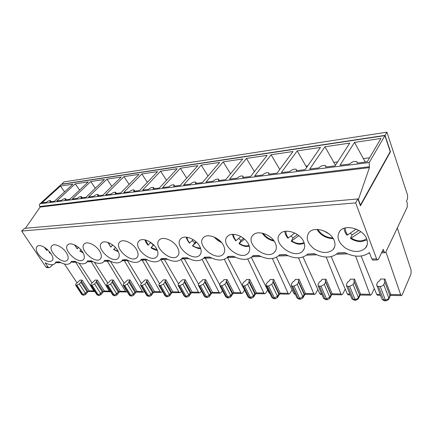 <?xml version="1.0" encoding="UTF-8"?>
<svg xmlns="http://www.w3.org/2000/svg" width="433" height="433" viewBox="0 0 433 433"><rect width="100%" height="100%" fill="white"/><g stroke="black" fill="none" stroke-linecap="round" stroke-linejoin="round"><path stroke-width="0.65" d="M292.519 286.083L291.387 285.742L291.295 284.384L292.627 282.143L294.597 280.692L295.387 279.361L299.095 279.345L298.31 280.687L298.581 282.143L304.145 294.418L302.856 296.692L299.647 298.364L294.012 286.089L297.26 284.4L302.856 296.692L302.759 298.104L300.442 299.192L299.647 298.364L298.164 298.337L292.519 286.083L294.012 286.089M274.105 298.7L272.942 297.888L267.183 285.986L266.16 285.677L266.116 284.335L267.491 282.154L269.429 280.746L270.241 279.453L273.748 279.437L272.936 280.741L273.109 282.154L278.792 294.083L277.461 296.286L274.343 297.915L268.59 285.991L271.745 284.346L277.461 296.286L277.391 297.698L275.161 298.721L274.343 297.915L271.919 297.568L271.626 296.968M243.6 238.345L241.035 240.488L238.935 243.682L244.499 239.097M250.301 298.256L249.11 297.466L243.259 285.888L242.339 285.618L242.339 284.281L243.752 282.164L245.652 280.795L246.491 279.534L249.803 279.523L248.964 280.79L249.062 282.164L254.842 293.763L253.467 295.907L250.436 297.487L244.591 285.894L247.654 284.292L253.467 295.907L253.424 297.314L251.27 298.272L250.436 297.487L248.19 297.173L247.92 296.643M227.774 297.834L226.567 297.065L220.641 285.796L219.802 285.553L219.845 284.237L221.285 282.175L223.157 280.844L224.013 279.615L227.152 279.604L226.297 280.838L226.313 282.175L232.175 293.46L230.773 295.55L227.823 297.087L221.896 285.802L224.879 284.248L230.773 295.55L230.751 296.941L228.667 297.85L227.823 297.087L225.728 296.805L225.479 296.329M195.949 241.711L192.474 245.857L196.458 242.182M204.82 280.882L211.52 293.336L212.37 292.129L205.691 279.68L204.82 280.882L204.771 282.186L210.692 293.179L209.263 295.209L206.389 296.702L200.403 285.715L203.304 284.2L209.263 295.209L209.269 296.589L207.245 297.449L206.389 296.702L205.199 296.686L199.212 285.71L200.403 285.715M186.163 297.054L184.923 296.324L178.889 285.628L178.196 285.428L178.32 284.151L179.809 282.197L182.504 279.767L185.329 279.756L184.442 280.925L184.334 282.192L190.304 292.908L188.853 294.884L186.055 296.345L180.02 285.634L182.85 284.156L188.853 294.884L188.885 296.253L186.915 297.07L186.055 296.345L184.923 296.324L184.014 295.734M153.509 244.753L150.944 247.8L153.704 244.948M167.257 296.567L166.526 296.692L165.655 295.983L159.588 285.553L158.954 285.374L159.117 284.108L163.295 279.837L165.98 279.826L165.087 280.963L164.924 282.202L170.932 292.648L169.46 294.575L166.727 295.999L160.665 285.558L163.42 284.118L169.46 294.575L169.514 295.928L167.603 296.708L166.727 295.999L165.655 295.983L164.821 295.452M152.497 292.405L153.471 292.6L154.386 291.436L147.577 279.891L146.673 281.006L146.462 282.213L152.497 292.405L151.009 294.283L148.346 295.674L142.257 285.482L144.941 284.08L151.009 294.283L151.085 295.62L149.223 296.367L148.346 295.674L146.56 295.176M131.421 295.934L130.739 296.02L129.857 295.344L123.751 285.407L123.221 285.26L123.448 284.037L127.611 279.962L130.052 279.956L129.137 281.039L128.882 282.219L134.934 292.172L133.434 294.007L130.831 295.36L124.731 285.412L127.351 284.043L133.434 294.007L133.532 295.328L131.713 296.037L129.158 294.911M114.745 295.636L114.085 295.707L113.202 295.046L107.092 285.342L106.599 285.206L106.859 283.999L111.01 280.021L113.332 280.016L112.418 281.077L112.125 282.224L118.182 291.95L116.672 293.742L114.133 295.062L108.023 285.347L110.583 284.01L116.672 293.742L116.796 295.046L115.016 295.728L112.558 294.656M83.141 252.899L79.84 251.129L80.906 249.717M325.226 280.633L331.364 294.954L332.095 293.558L325.979 279.253L325.226 280.633L325.6 282.132L331.018 294.776L329.784 297.119L326.482 298.84L320.988 286.197L324.333 284.454L329.784 297.119L329.665 298.532L327.251 299.696L326.482 298.84L324.902 298.813L319.402 286.191L320.988 286.197M297.466 234.589L293.13 237.852L291.252 241.23L298.857 235.628M345.437 227.926C345.133 230.269 345.864 232.591 347.634 234.908L346.855 235.005M360.868 231.693L350.611 238.448L350.578 237.836L352.191 234.865L358.838 230.372M118.355 251.762L113.598 249.549L115.405 247.449M383.757 284.578C383.075 285.71 381.89 286.332 380.196 286.435L385.31 299.885C386.994 299.804 388.168 299.192 388.834 298.056L383.757 284.578L384.888 282.105L384.266 280.508L384.942 279.036L380.477 279.052L379.801 280.514L377.728 282.105L376.58 284.562L381.581 298.375M384.536 300.767L383.53 299.858L378.399 286.43L376.813 285.937M378.399 286.43L380.196 286.435M388.931 298.84L390.128 296.118L389.927 295.56L388.661 299.457L386.296 300.805M384.888 282.105L389.927 295.56M384.942 279.036L390.626 294.261L389.987 295.717M377.717 295.268L376.667 294.37L361.127 256.033M397.294 227.975L411.085 270.078L411.031 273.894L402.165 294.9L401.315 295.582L400.649 294.662L385.906 251.903M359.563 295.154L358.389 297.568C357.701 298.673 356.565 299.263 354.979 299.349L349.658 286.316L353.111 284.513L358.389 297.568L358.243 298.981L355.726 300.226L354.979 299.349L353.306 299.317L347.975 286.305L346.562 285.872L346.373 284.503L347.591 282.121L349.631 280.579L350.351 279.161L354.54 279.15L353.826 280.568L354.313 282.116L359.845 295.674L360.462 293.899L354.54 279.15M98.572 295.42L97.301 294.765L91.19 285.277L90.741 285.152L91.027 283.967L95.157 280.081L97.382 280.07L96.456 281.109L96.126 282.235L102.188 291.734L100.672 293.487L98.188 294.781L92.077 285.282L94.583 283.972L100.672 293.487L100.813 294.776L99.076 295.425L96.705 294.413M78.579 247.449L77.188 248.813L74.893 245.04M112.753 245.04L110.832 247.119L108.358 242.567M407.274 203.234L407.258 207.05L385.808 252.109L384.921 252.731L384.082 251.649L383.237 249.327L378.415 259.329L377.468 259.979L376.618 258.891L355.661 202.898L357.902 198.947L360.445 205.805L390.49 151.766L385.072 135.361L386.929 132.179L407.567 195.11L407.545 198.904L406.538 200.999L407.274 203.234M365.392 162.023L363.325 158.575L369.587 157.764M352.191 234.865L350.129 233.208M332.809 237.939C326.309 237.62 321.308 234.794 317.806 229.458M293.13 237.852L290.868 235.99M82.6 251.968C79.044 246.047 70.444 241.906 67.797 244.775C62.19 249.392 78.514 264.92 83.38 259.654C84.906 257.971 84.646 255.41 82.6 251.968M366.735 239.043C363.493 229.014 345.545 223.764 339.954 230.957C336.252 236.607 338.005 242.269 345.22 247.936C353.36 252.591 360.115 252.634 365.479 248.06C367.552 245.565 367.974 242.561 366.735 239.043M334.195 240.526C330.828 231.038 314.288 225.842 309.065 232.413C305.546 237.695 307.186 243.157 313.985 248.786C321.665 253.467 328.046 253.706 333.129 249.511C335.185 247.075 335.543 244.082 334.195 240.526M303.798 241.906C300.34 232.911 285.022 227.79 280.14 233.804C270.939 242.756 294.77 260.601 302.921 250.831C304.956 248.466 305.249 245.489 303.798 241.906M99.666 251.194C96.088 245.062 87.082 240.824 84.283 243.882C78.411 248.78 95.206 264.579 100.315 259.015C101.896 257.272 101.679 254.664 99.666 251.194M117.624 250.377C114.025 244.023 104.575 239.687 101.614 242.951C95.46 248.158 112.764 264.222 118.128 258.339C119.762 256.536 119.595 253.879 117.624 250.377M136.536 249.516C132.926 242.918 122.988 238.486 119.849 241.982C113.397 247.519 131.253 263.849 136.898 257.619C138.587 255.746 138.468 253.045 136.536 249.516M156.492 248.607C152.871 241.749 142.397 237.214 139.063 240.964C132.292 246.87 150.76 263.459 156.697 256.845C158.44 254.907 158.375 252.163 156.492 248.607M177.573 247.649C173.952 240.504 162.884 235.871 159.339 239.898C152.227 246.204 171.365 263.048 177.617 256.022C179.414 254.014 179.403 251.227 177.573 247.649M199.884 246.631C196.263 239.184 184.534 234.442 180.767 238.789C173.287 245.533 193.167 262.615 199.754 255.14C201.605 253.061 201.648 250.225 199.884 246.631M223.531 245.56C219.926 237.771 207.456 232.932 203.44 237.625C195.57 244.845 216.273 262.16 223.217 254.187C225.122 252.038 225.225 249.159 223.531 245.56M248.634 244.418C245.062 236.266 231.758 231.325 227.477 236.407C219.19 244.152 240.818 261.673 248.136 253.159C250.09 250.934 250.258 248.022 248.634 244.418M275.339 243.2C271.81 234.648 257.565 229.614 252.996 235.135C244.266 243.454 266.928 261.153 274.652 252.044C276.649 249.749 276.876 246.799 275.339 243.2M47.397 267.681L45.887 266.988L21.65 231.038L355.661 202.898M52.75 264.639L50.25 267.199L49.01 267.643L47.966 266.934L45.146 262.744C49.514 265.034 52.761 265.332 54.894 263.637L55.911 261.938L59.294 261.83C64.198 264.606 67.878 265.034 70.33 263.112L71.369 261.445L74.914 261.332C80.056 264.211 83.926 264.617 86.54 262.56L87.59 260.926L91.314 260.807C96.7 263.8 100.786 264.184 103.568 261.965L104.629 260.385L108.537 260.26C114.198 263.372 118.518 263.729 121.489 261.337L122.544 259.811L126.658 259.681C132.617 262.923 137.185 263.248 140.368 260.661L141.407 259.21L145.748 259.069C152.032 262.452 156.881 262.739 160.291 259.93L161.298 258.577L165.877 258.431C172.523 261.96 177.682 262.198 181.351 259.151L182.298 257.906L187.137 257.749C194.184 261.445 199.689 261.629 203.64 258.301L204.511 257.197L209.637 257.034C217.128 260.904 223.006 261.023 227.276 257.386L228.039 256.444L233.474 256.271C241.457 260.336 247.763 260.374 252.39 256.385L253.002 255.649L258.777 255.465C267.318 259.74 274.1 259.686 279.117 255.291L279.539 254.799L285.683 254.604C294.851 259.113 302.164 258.945 307.63 254.095L314.353 253.689C324.095 258.404 331.965 258.149 337.967 252.937L344.966 252.715C354.557 257.359 362.713 257.332 369.436 252.628L371.85 259.004L376.618 258.891M66.357 252.704C62.828 246.983 54.601 242.935 52.09 245.63C46.732 249.982 62.623 265.25 67.261 260.255C68.733 258.631 68.436 256.114 66.357 252.704M38.191 253.987C36.02 250.583 35.663 248.071 37.114 246.447C41.536 241.706 57.042 256.845 51.9 260.823L49.746 261.602C45.606 261.261 41.752 258.723 38.191 253.987M262.176 233.111C265.104 237.344 269.099 240.012 274.165 241.121M316.918 229.436C320.696 235.314 326.152 238.399 333.28 238.686M121.992 260.758L122.501 260.758M104.369 261.083L105.343 261.283M87.699 261.31L87.975 261.559M88.251 261.716L88.987 261.786M384.926 135.605L390.214 151.615L360.456 205.074L358.394 199.51L369.441 167.609L369.192 162.548L384.926 135.605L61.313 184.398L40.009 203.748C39.3 204.544 39.23 205.475 39.787 206.53L40.134 207.071L25.428 228.283M360.18 205.096L360.456 205.074M273.613 240.353C269.234 239.287 265.732 236.943 263.096 233.327M241.035 240.488L238.594 238.437M353.826 280.568L359.763 295.333M347.975 286.305L349.658 286.316M354.313 282.116L353.111 284.513M87.769 261.234L88.072 261.716L90.4 261.646L89.902 260.855M91.174 260.812L90.4 261.646M104.526 260.904L104.716 261.207L107.157 261.131L106.659 260.32M107.925 260.276L107.157 261.131M122.144 260.59L124.758 260.59L124.26 259.757M125.521 259.719L124.758 260.59M140.86 260.098L143.274 260.022L142.776 259.167M144.032 259.123L143.274 260.022M160.692 259.486L162.776 259.421L162.278 258.544M163.522 258.506L162.776 259.421M181.633 258.842L183.338 258.793L182.845 257.889M184.079 257.846L183.338 258.793M203.77 258.165L205.063 258.122L204.571 257.191M205.789 257.153L205.063 258.122M227.222 257.446L228.039 257.418L227.747 256.845M228.754 256.423L228.039 257.418M214.308 237.095C216.278 239.476 218.681 241.284 221.512 242.523M253.083 255.643L252.385 256.672M317.865 289.52L315.5 293.818L314.51 294.44L313.752 293.601L298.521 257.879M281.32 172.632L289.85 171.555C291.977 169.541 294.121 168.805 296.28 169.352L296.307 170.743L305.135 169.628L320.485 147.431L297.206 150.89L281.32 172.632M307.782 165.801L305.909 166.045L306.726 167.327M305.909 166.045L297.206 150.89M345.236 289.103L342.655 294.159L341.707 294.797L340.971 293.931L326.195 257.067M90.735 181.541L72.306 199.007L77.22 198.39C78.93 197.004 80.332 196.414 81.426 196.62L80.928 197.919L85.972 197.286L104.353 179.516L90.735 181.541L95.32 188.247M107.698 283.036L94.421 262.338M84.181 295.154L82.99 295.127L81.685 294.375L75.58 285.103L75.894 283.934L80.008 280.135L82.129 280.129L80.847 282.24L86.903 291.533L85.382 293.244L82.952 294.51L76.847 285.217L79.293 283.94L85.382 293.244L85.539 294.516L83.84 295.144L82.952 294.51L82.102 294.494L83.374 295.133M76.847 285.217L75.997 285.217L82.102 294.494L81.556 294.175M75.58 285.103L75.997 285.217M61.594 184.355L64.079 181.887L386.929 132.179M57.237 262.755L56.073 262.425M21.65 231.038L24.551 228.359L357.902 198.947M71.818 261.602L71.266 262.133M56.577 261.916L57.08 262.669L59.197 262.604L58.699 261.851M59.711 262.079L59.197 262.604M60.463 186.033L41.99 202.833L46.466 202.271C48.112 200.966 49.422 200.398 50.401 200.576L49.833 201.843L54.423 201.264L72.885 184.187L60.463 186.033L64.56 191.889M366.756 246.063L366.48 246.106M366.35 246.355L366.464 246.653M385.072 135.361L61.513 184.214M390.101 151.821L390.49 151.766M358.394 199.51L358.118 199.532M318.818 167.901C320.999 165.79 323.262 165.043 325.616 165.65L325.708 167.03L335.131 165.839L349.745 143.09L324.961 146.765L309.719 169.049L318.818 167.901M367.211 161.79L380.943 138.457L354.513 142.381L340.029 165.222L349.756 163.993C351.997 161.785 354.4 161.016 356.965 161.693L357.128 163.068L367.211 161.79M106.951 179.132L121.235 177.01L102.935 195.142L97.636 195.813L98.096 194.498C96.938 194.271 95.487 194.872 93.745 196.301L88.581 196.955L106.951 179.132L111.817 186.342M123.962 176.604L138.955 174.38L120.775 192.891L115.2 193.594L115.616 192.268C114.388 192.019 112.883 192.636 111.108 194.114L105.679 194.796L123.962 176.604L129.137 184.377M141.824 173.958L157.585 171.614L139.556 190.52L133.683 191.262L134.051 189.925C132.747 189.649 131.183 190.276 129.37 191.808L123.659 192.528L141.824 173.958L147.339 182.358M160.6 171.165L177.194 168.702L159.355 188.025L153.158 188.804L153.482 187.451C152.091 187.153 150.468 187.792 148.616 189.378L142.598 190.136L160.6 171.165L166.494 180.29M180.372 168.231L197.859 165.639L180.263 185.384L173.714 186.212L173.99 184.848C172.502 184.518 170.808 185.172 168.919 186.818L162.564 187.619L180.372 168.231L186.688 178.174M201.21 165.141L219.666 162.397L202.368 182.596L195.445 183.468L195.662 182.098C194.065 181.73 192.301 182.401 190.368 184.112L183.652 184.956L201.21 165.141L208.002 176.014M223.206 161.872L242.718 158.976L225.782 179.641L218.443 180.566L218.605 179.186C216.89 178.786 215.044 179.473 213.068 181.243L205.956 182.141L223.206 161.872L230.54 173.839M246.464 158.424L267.123 155.355L250.62 176.507L242.832 177.487L242.935 176.101C241.089 175.657 239.151 176.361 237.127 178.207L229.587 179.159L246.464 158.424L254.409 171.652M271.085 154.765L293 151.512L277.023 173.173L268.736 174.218L268.779 172.832C266.782 172.339 264.747 173.059 262.674 174.986L254.664 175.998L271.085 154.765L279.772 169.444M75.25 183.836L88.251 181.909L69.821 199.321L65.015 199.927L65.545 198.644C64.512 198.455 63.158 199.028 61.481 200.376L56.793 200.966L75.25 183.836L79.585 190.098M49.189 252.58L50.861 253.381M47.273 249.359L46.629 250.355L47.527 249.581M49.676 251.79L49.248 252.412M91.991 282.89L79.12 263.259M91.19 285.277L92.077 285.282M96.126 282.235L94.583 283.972M319.402 286.191L318.136 285.807L318.001 284.443L319.278 282.132L321.281 280.638L322.038 279.263L325.979 279.253M324.961 146.765L335.494 165.282M348.441 294.884L347.353 294.007L331.213 256.628M333.724 162.429L337.653 161.915M374.296 288.513L371.487 294.516L370.588 295.176L369.885 294.283L355.601 256.065M363.325 158.575L354.513 142.381M124.147 283.204L110.377 261.229M329.058 233.923L323.202 230.616M220.581 241.484L215.564 237.706M194.747 242.832L192.149 240.607M222.465 290.603L221.057 292.643L219.953 293.195L219.12 292.443L202.146 259.464M219.645 284.589L205.356 258.225M199.212 285.71L198.449 285.493L198.536 284.194L184.339 258.869M205.691 279.68L202.714 279.691L201.843 280.887L200.003 282.186L198.536 284.194M190.304 292.908L191.148 293.163L192.063 291.885L185.329 279.756M184.442 280.925L191.197 293.065M184.334 282.192L182.85 284.156M178.889 285.628L180.02 285.634M170.932 292.648L171.841 292.876L172.756 291.658L165.98 279.826M165.087 280.963L171.885 292.805M164.924 282.202L163.42 284.118M159.588 285.553L160.665 285.558M146.673 281.006L153.499 292.556M146.462 282.213L144.941 284.08M147.577 279.891L145.023 279.902L140.844 284.07L140.649 285.315L146.738 295.479L148.2 296.345L147.323 295.652L141.234 285.477L140.649 285.315M141.234 285.477L142.257 285.482M134.934 292.172L135.967 292.34L136.877 291.225L130.052 279.956M129.137 281.039L135.984 292.318M128.882 282.219L127.351 284.043M123.751 285.407L124.731 285.412M118.182 291.95L119.275 292.096L120.174 291.03L113.332 280.016M112.418 281.077L119.275 292.096L120.174 291.03M112.125 282.224L110.583 284.01M107.092 285.342L108.023 285.347M162.527 291.506L161.071 292.421L160.215 291.718L142.23 260.157M159.501 283.626L145.466 260.06M127.215 291.755L126.355 291.966L125.489 291.295L107.379 261.223M144.465 291.68L143.301 292.188L142.435 291.501L124.379 260.704M141.396 283.399L127.459 260.606M181.503 291.285L180.853 292.145L179.722 292.665L178.872 291.95L160.995 259.584M201.453 290.987L200.447 292.389L199.326 292.925L198.482 292.188L181.01 259.47M178.52 283.886L164.399 259.481M227.152 279.604L233.76 292.383L232.873 293.785L232.175 293.46M244.585 290.159L242.767 292.914L241.69 293.482L240.872 292.708L224.354 259.302M249.803 279.523L256.325 292.654L255.459 294.121L254.842 293.763M267.664 290.018L265.678 293.201L264.623 293.785L263.821 292.989L247.741 258.983M246.031 292.919L227.547 257.548M273.748 279.437L280.156 292.941L279.334 294.478L278.792 294.083M292.053 289.818L289.888 293.498L288.86 294.104L288.075 293.282L272.417 258.512M270.132 293.872L269.185 293.054L251.281 257.364M299.095 279.345L305.373 293.238L304.599 294.851L304.145 294.418M294.911 294.18L293.753 293.352L276.449 257.289M320.891 294.521L319.76 293.671L303.046 257.045M153.342 244.926L150.608 242.545M373.073 260.081L371.85 259.004M102.188 291.734L103.319 291.88L104.218 290.835L97.382 280.07M96.456 281.109L103.319 291.88M110.702 291.718L109.3 291.095L91.168 261.721M72.647 262.192L73.383 262.263M75.098 261.44L74.433 262.138L72.214 262.209L71.802 261.57M74.433 262.138L73.935 261.364M80.847 282.24L79.293 283.94M86.903 291.533L88.061 291.674L88.965 290.657L82.129 280.129M81.209 281.141L88.061 291.674M94.87 291.566L93.837 290.906L75.699 262.192M76.971 282.76L64.436 264.011M369.441 167.609L40.134 207.071M347.634 234.908L356.186 229.079M294.765 233.03L288.324 237.923C286.554 235.693 285.748 233.463 285.91 231.233M78.346 247.259L77.301 248.645M112.65 244.964L110.978 246.934M150.711 242.437L148.243 245.04L145.537 239.985M193.178 239.638L189.692 242.935C188.09 241.046 187.191 239.151 187.002 237.252M240.856 236.521L236.072 240.58C234.361 238.496 233.501 236.418 233.484 234.345M331.018 294.776L331.364 294.954M325.6 282.132L324.333 284.454M298.31 280.687L304.61 294.592M298.581 282.143L297.26 284.4M272.936 280.741L279.366 294.251M273.109 282.154L271.745 284.346M267.183 285.986L268.59 285.991M248.964 280.79L255.508 293.931M249.062 282.164L247.654 284.292M243.259 285.888L244.591 285.894M226.297 280.838L232.927 293.628M226.313 282.175L224.879 284.248M220.641 285.796L221.896 285.802M210.692 293.179L211.52 293.336M204.771 282.186L203.304 284.2M232.635 234.35C232.553 235.725 233.582 237.885 235.72 240.818L236.072 240.58M186.32 237.176C186.347 238.437 187.386 240.429 189.427 243.151L189.692 242.935M144.985 239.855C145.38 241.522 146.403 243.319 148.043 245.24L148.243 245.04M284.844 231.384C285.028 233.701 286.029 235.969 287.858 238.182L288.324 237.923M300.751 299.208L298.959 299.165L298.164 298.337L297.033 297.974L296.719 297.303M275.475 298.732L273.759 298.694L271.919 297.568L266.16 285.677M249.083 245.468C246.074 246.366 242.81 245.695 239.281 243.449M251.589 298.288L249.944 298.25L248.19 297.179L242.339 285.618M228.992 297.866L227.412 297.828L225.728 296.805L219.802 285.553M200.457 247.865C198.022 248.163 195.451 247.422 192.739 245.641M207.575 297.466L206.054 297.428L204.208 296.026M187.251 297.081L185.789 297.049L184.225 296.112L178.196 285.428M157.087 249.787L151.144 247.606M167.939 296.724L166.526 296.692L165.022 295.788L158.954 285.374M149.564 296.378L148.903 296.242M132.054 296.053L130.739 296.02L129.326 295.187L123.221 285.26M115.362 295.739L114.085 295.707L112.71 294.905L106.599 285.206M82.93 252.515L79.953 250.961M327.548 299.706L325.676 299.668L324.902 298.813L323.646 298.407L323.31 297.65M304.02 242.458C300.383 244.261 296.28 243.768 291.707 240.975M118.144 251.324L113.755 249.37M376.667 294.37L380.06 294.408M390.506 294.537L400.649 294.662M356.013 300.242L354.048 300.199L353.306 299.317L351.899 298.862L351.547 298.007M99.417 295.441L98.188 295.409L96.846 294.635L90.741 285.152M383.53 299.858L381.949 299.338L384.239 300.762L386.025 300.794L385.31 299.885L383.53 299.858M47.966 266.934L45.887 266.988M337.794 253.116L345.274 252.877M299.3 299.171L297.027 297.974L291.387 285.742M354.367 300.204L351.899 298.862L346.562 285.872M91.049 260.947L91.52 260.931M107.806 260.412L108.753 260.385M125.402 259.854L126.88 259.805M143.913 259.27L145.975 259.205M163.409 258.647L166.115 258.561M183.965 257.998L187.386 257.889M205.675 257.31L209.891 257.175M228.64 256.58L233.739 256.417M252.969 255.806L259.048 255.616M279.404 254.967L285.969 254.761M369.192 162.548L40.009 203.748M369.138 166.754L39.787 206.53M307.652 254.074L314.65 253.852M326.006 299.674L323.64 298.407L318.136 285.807M206.427 297.433L204.436 296.453L198.449 285.493M120.006 291.23L125.489 291.295M136.709 291.431L142.435 291.501M154.218 291.647L160.215 291.718M172.594 291.869L178.872 291.95M191.9 292.107L198.482 292.188M212.208 292.356L219.12 292.443M233.604 292.616L240.872 292.708M256.168 292.892L263.821 292.989M269.185 293.054L269.737 293.06M280.01 293.184L288.075 293.282M293.753 293.352L294.905 293.368M305.227 293.493L313.752 293.601M319.76 293.671L321.584 293.693M331.954 293.823L340.971 293.931M347.353 294.007L349.918 294.039M360.326 294.169L369.885 294.283M382.09 251.708L384.082 251.649M104.05 291.03L109.3 291.095M44.686 247.465L46.71 250.204M93.837 290.906L88.797 290.846M351.217 238.166C357.155 241.598 362.275 241.76 366.583 238.659M238.929 243.682C241.646 245.359 243.99 246.28 245.976 246.442L249.37 246.317M192.474 245.857C196.771 248.158 199.516 249.051 200.701 248.537M150.944 247.8C153.969 249.57 156.091 250.415 157.314 250.328M291.252 241.23C295.084 243.368 297.969 244.369 299.901 244.223L304.372 243.546M347.006 235.195C345.215 232.959 344.251 230.659 344.105 228.305M401.326 295.582L390.111 295.436M380.407 295.306L377.408 295.268M275.816 250.263L274.652 252.044M249.127 251.725L248.136 253.159M86.876 262.192L88.067 260.915M347.396 253.884L336.56 254.214M334.677 246.756L333.129 249.511M358.492 298.461L359.818 295.728M304.269 248.618L302.921 250.831M92.9 261.667L88.549 261.797M110.182 261.137L104.905 261.299M103.98 261.51L105.008 260.374M100.597 258.707L100.315 259.015M128.357 260.579L122.068 260.774M121.987 260.769L122.831 259.805M118.474 257.949L118.128 258.339M147.501 259.995L140.779 260.201M140.969 259.952L141.602 259.205M137.31 257.132L136.898 257.619M167.701 259.378L160.605 259.594M161.011 259.058L161.406 258.571M157.195 256.244L156.697 256.845M189.032 258.723L181.535 258.956M178.212 255.275L177.617 256.022M211.602 258.036L203.662 258.279M200.463 254.209L199.754 255.14M235.514 257.305L227.103 257.559M224.056 253.034L223.217 254.187M260.904 256.525L251.968 256.801M287.902 255.703L278.392 255.99M55.121 263.405L56.571 261.916M56.799 262.771L60.782 262.647M46.932 267.691L49.01 267.643M51.105 201.686L50.531 200.777M49.167 252.563L51.094 253.733M316.675 254.821L306.532 255.129M326.13 166.976L325.946 166.505M296.827 170.672L296.594 170.115M269.348 174.142L269.072 173.509M243.53 177.4L243.211 176.707M219.222 180.469L218.865 179.722M196.295 183.359L195.905 182.574M174.64 186.093L174.212 185.275M154.148 188.68L153.688 187.835M134.728 191.132L134.241 190.266M116.298 193.459L115.79 192.571M98.784 195.667L98.259 194.774M82.118 197.767L81.577 196.869M357.447 163.024L357.312 162.651M126.36 291.966L119.459 291.874M143.307 292.188L136.168 292.091M161.076 292.421L153.683 292.324M179.727 292.665L172.063 292.567M199.332 292.925L191.381 292.822M219.959 293.195L211.694 293.087M241.695 293.482L233.1 293.368M264.633 293.785L255.676 293.666M288.865 294.104L279.529 293.98M314.52 294.44L304.767 294.31M295.279 294.186L294.564 294.175M341.713 294.797L331.516 294.662M321.952 294.537L320.555 294.521M370.594 295.176L359.91 295.035M350.275 294.911L348.121 294.884M384.921 252.731L381.543 252.84M369.652 253.202L368.667 253.229M377.468 259.979L372.71 260.092M367.227 244.645L365.479 248.06M100.867 294.716L103.254 291.95M110.177 291.75L103.503 291.663M76.457 262.171L72.95 262.279M66.244 199.775L65.686 198.866M70.611 262.82L71.943 261.429M46.623 250.355L44.318 247.248M85.588 294.462L88.023 291.718M88.251 291.463L94.713 291.55M209.393 296.41L211.364 293.612M253.586 297.06L255.367 294.272M277.575 297.395L279.247 294.619M302.965 297.742L304.529 294.981M329.892 298.099L331.337 295.349M107.904 242.404L110.832 247.119M74.498 244.851L77.188 248.813M350.611 238.448C354.4 241.203 360.305 241.879 361.127 241.636L367.065 240.039M169.606 295.804L171.744 293.006M188.994 296.102L191.045 293.303M230.897 296.729L232.77 293.937M151.166 295.517L153.374 292.724M133.602 295.241L135.875 292.454M116.856 294.97L119.189 292.199"/></g></svg>

